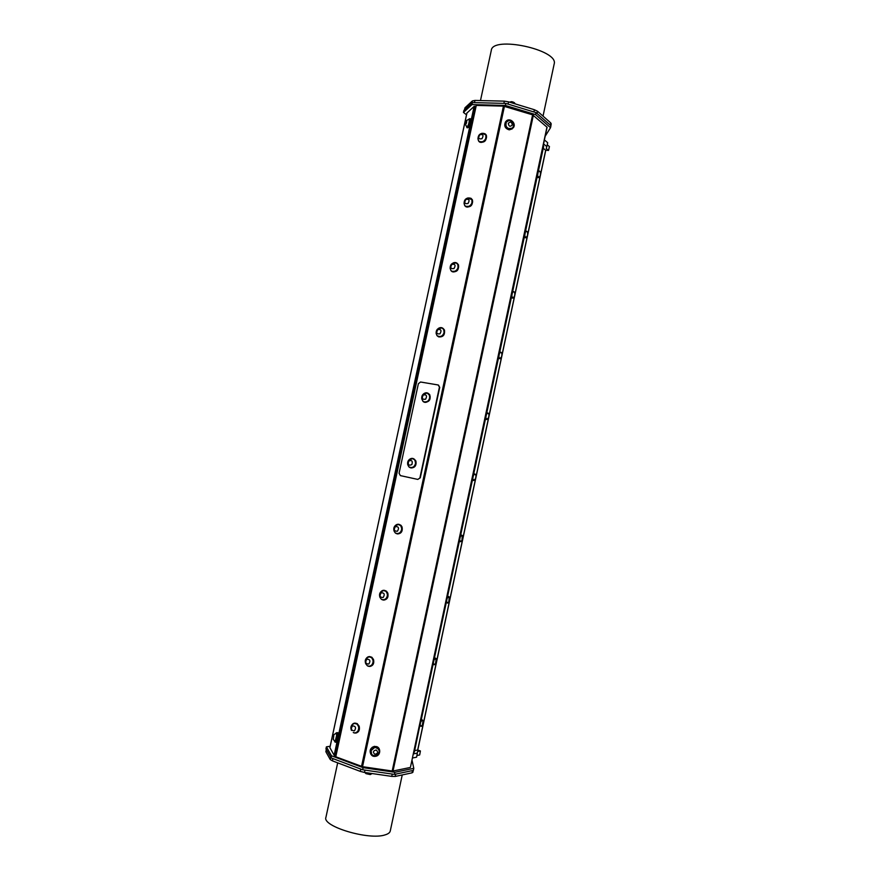 <?xml version="1.0" encoding="UTF-8"?>
<svg xmlns="http://www.w3.org/2000/svg" width="880" height="880" viewBox="0 0 880 880"><rect width="100%" height="100%" fill="white"/><g stroke="black" fill="none" stroke-linecap="round" stroke-linejoin="round"><path stroke-width="1.32" d="M408.661 461.12C407.693 464.794 408.76 465.949 411.884 464.574C412.852 460.889 411.774 459.734 408.661 461.12M425.612 399.19C427.317 395.813 426.536 394.405 423.258 394.977C421.553 398.343 422.334 399.751 425.612 399.19M372.13 773.553L370.271 774.576L365.948 773.641L364.969 772.519M338.382 763.114L334.609 761.684M538.395 171.512C537.13 175.813 537.592 177.507 539.814 176.605C540.76 174.251 540.672 172.414 539.55 171.094L538.395 171.512M512.611 292.259C511.313 296.516 511.797 298.122 514.052 297.066C515.064 294.811 515.031 293.029 513.975 291.72L512.611 292.259M486.662 413.853C485.331 418.066 485.804 419.584 488.081 418.407C489.17 416.229 489.214 414.48 488.235 413.182L486.662 413.853M460.515 536.305C459.162 540.452 459.624 541.893 461.912 540.639L462.33 535.469L460.515 536.305M420.211 725.769L422.246 725.67L423.115 720.478C421.124 720.456 420.156 722.227 420.211 725.769M434.192 659.615C432.806 663.685 433.246 665.071 435.523 663.762L436.227 658.592L434.192 659.615M447.381 597.85C446.006 601.964 446.457 603.372 448.745 602.085L449.306 596.926L447.381 597.85M473.605 474.969C472.263 479.149 472.736 480.623 475.024 479.413C476.146 477.268 476.234 475.53 475.299 474.221L473.605 474.969M499.664 352.946C498.344 357.181 498.828 358.743 501.094 357.632C502.139 355.41 502.15 353.65 501.127 352.352L499.664 352.946M525.525 231.781C524.249 236.06 524.722 237.71 526.955 236.731C527.934 234.421 527.868 232.617 526.779 231.308L525.525 231.781M412.577 458.612C408.826 458.986 407.198 460.977 407.704 464.585L408.738 466.609C412.181 470.646 418.099 463.419 414.392 459.679L412.577 458.612L408.76 460.086M427.097 393.074C423.214 393.195 421.443 395.109 421.773 398.849L422.664 400.785C424.16 402.325 425.843 402.446 427.735 401.17C429.693 399.3 430.155 397.166 429.121 394.779L427.097 393.074L423.082 394.328M510.4 102.421C510.62 101.343 511.94 101.431 514.36 102.674L513.227 103.29M371.558 773.465L366.817 772.783M537.504 172.161L538.538 170.731L539.858 171.38M539.451 177.078L538.879 177.606C537.669 177.837 537.075 176.638 537.108 173.998M511.709 292.974L512.93 291.324L514.305 292.05M513.623 297.583L513.029 298.078C511.852 298.32 511.28 297.231 511.313 294.833M485.738 414.634L487.168 412.72L488.565 413.534M487.586 418.968L486.97 419.43C485.848 419.661 485.298 418.682 485.342 416.504M459.58 537.152L461.252 534.941L462.616 535.843M461.329 541.233L460.713 541.651C459.646 541.871 459.14 541.002 459.173 539.033M421.542 726.319L419.738 725.945L419.584 724.449M419.991 722.557L422.07 719.84L423.335 720.83M433.235 660.539L435.171 657.998L436.48 658.966M434.852 664.4L434.236 664.774L432.828 662.431M446.424 598.741L448.228 596.365L449.581 597.3M448.118 602.712L447.502 603.108L446.028 600.622M472.681 475.794L474.232 473.726L475.618 474.584M474.485 479.996L473.869 480.436C472.769 480.656 472.241 479.732 472.274 477.664M498.74 353.705L500.071 351.912L501.457 352.693M500.632 358.171L500.027 358.644C498.872 358.886 498.311 357.852 498.344 355.564M524.634 232.463L525.756 230.923L527.109 231.616M526.559 237.226L525.976 237.743C524.777 237.974 524.205 236.83 524.238 234.311M413.798 751.542L413.05 755.073M544.269 140.855L543.477 144.199M376.222 749.98C373.109 750.739 372.658 752.18 374.847 754.314C377.96 753.555 378.422 752.114 376.222 749.98M512.292 124.993C511.797 121.825 510.466 121.286 508.31 123.354C508.805 126.511 510.136 127.061 512.292 124.993M410.663 467.676C415.294 467.049 416.603 464.398 414.612 459.734L412.709 458.645M412.467 458.601L410.553 458.92M424.391 401.929C428.736 401.907 430.386 399.553 429.33 394.845L427.24 393.129M426.987 393.063L424.919 393.261M465.85 199.452C463.969 202.785 464.684 204.138 468.006 203.5C469.898 200.156 469.172 198.814 465.85 199.452M437.822 329.571C435.941 332.86 436.656 334.279 439.945 333.839C441.815 330.55 441.111 329.131 437.822 329.571M381.128 592.768C379.258 595.958 379.94 597.531 383.174 597.498C385.033 594.308 384.351 592.735 381.128 592.768M352.451 725.868C350.592 729.003 351.263 730.653 354.464 730.829C356.323 727.694 355.652 726.044 352.451 725.868M366.817 659.197C364.958 662.354 365.629 663.971 368.841 664.037C370.7 660.869 370.029 659.263 366.817 659.197M395.373 526.603C393.514 529.804 394.196 531.344 397.441 531.212C399.311 527.989 398.629 526.46 395.373 526.603M451.858 264.385C449.988 267.696 450.692 269.082 454.003 268.554C455.884 265.232 455.169 263.846 451.858 264.385M479.787 134.75C477.906 138.116 478.632 139.425 481.965 138.688C483.846 135.333 483.12 134.013 479.787 134.75M333.388 738.98L333.861 734.679L333.388 738.98M466.422 120.703L465.443 124.19C466.312 124.036 466.741 122.771 466.73 120.373L466.422 120.703M376.431 747.461L374.792 747.384L371.162 750.541C370.656 753.885 372.064 755.634 375.353 755.766C380.072 753.269 380.435 750.497 376.431 747.461M513.447 126.203L513.59 124.201L510.917 120.747L509.014 120.472L506.418 122.034C503.327 126.115 510.103 131.604 512.897 127.303L513.447 126.203M408.837 466.829C413.589 468.842 415.833 466.873 415.58 460.9L414.744 459.569C412.94 457.93 411.059 457.985 409.101 459.712M422.741 401.016C425.898 405.218 432.432 398.761 429.352 394.471L429.099 394.13C427.46 392.447 425.634 392.348 423.61 393.833M470.448 198.187C466.301 197.582 464.178 199.342 464.068 203.467L464.618 205.128C467.071 209.627 474.375 203.599 471.603 199.353L470.448 198.187L466.411 198.55M441.87 327.943C437.877 327.8 435.974 329.659 436.15 333.52L436.898 335.379C439.824 339.691 446.545 333.168 443.333 329.109L441.87 327.943L437.745 328.922M379.973 597.399L381.216 599.071C385.198 602.613 389.983 594.55 385.792 591.327L383.625 590.491L380.435 592.306M353.265 732.479C357.731 735.339 361.086 726.363 356.477 723.866L354.09 723.437L351.659 725.318M365.695 663.674L367.246 665.643C371.492 668.877 375.595 660.352 371.184 657.47L368.885 656.821L366.058 658.691M394.196 531.377L395.164 532.741C398.882 536.558 404.261 528.924 400.312 525.426L398.31 524.458L394.779 526.13M456.203 262.955C452.133 262.57 450.109 264.374 450.131 268.356L450.769 270.116C453.453 274.538 460.493 268.279 457.501 264.121L456.203 262.955L452.067 263.615M484.605 133.661C480.414 132.858 478.203 134.574 477.961 138.831L478.423 140.404C480.667 144.947 488.202 139.106 485.628 134.794L484.594 133.661L480.766 133.716M334.598 741.213L335.236 741.147L336.6 735.592L336.468 733.205L335.852 733.238M466.763 126.962C468.281 125.983 469.15 123.387 469.381 119.196L468.864 119.185M370.282 773.278L368.775 773.069M390.28 830.929L390.247 831.072C389.829 832.711 388.124 833.976 385.132 834.867C369.017 840.532 321.706 826.32 325.941 817.289L337.634 763.081M371.613 754.105L371.085 750.431L374.726 747.285L378.521 748.869M512.05 128.161C507.111 129.36 505.197 127.347 506.308 122.122L507.122 121.264M410.894 467.951C414.942 467.863 416.614 465.531 415.899 460.977L413.028 458.491M424.589 402.226C429.319 402.149 431.013 399.597 429.66 394.57L427.581 393.008M468.523 197.923L470.228 198.121M470.69 198.352L471.812 199.485C472.582 204.765 470.558 207.031 465.751 206.261M439.67 327.976L441.727 327.921M442.035 328.031L443.542 329.208C444.917 334.202 443.212 336.655 438.427 336.545M382.151 590.931L383.438 590.524M383.823 590.502L386.023 591.338C388.652 595.617 387.783 598.466 383.416 599.874M355.531 732.897C359.59 730.719 359.986 727.694 356.719 723.833L354.453 723.382M367.906 657.162L368.5 656.931M369.149 656.81L371.415 657.459C374.363 661.54 373.736 664.477 369.523 666.27M396.506 524.865L398.189 524.458M398.464 524.48L400.543 525.459C402.853 529.936 401.753 532.686 397.243 533.698M454.091 262.823L456.027 262.9M456.412 263.065L457.71 264.231C458.777 269.39 456.907 271.733 452.1 271.282M482.955 133.298L484.308 133.551M484.88 133.87L485.826 134.948C486.321 140.36 484.165 142.538 479.391 141.493M333.861 734.679L336.391 733.073L336.952 735.647C336.468 739.53 335.83 741.444 335.016 741.389M469.359 119.152L469.711 119.295C469.513 123.365 468.644 125.972 467.126 127.105M480.48 100.562L491.282 50.468C492.184 35.442 558.888 49.742 554.18 63.954L554.147 64.119M326.271 749.408L325.886 751.74L326.359 749.573M330.693 757.284L330.22 759.506L325.886 751.74M330.22 759.506L332.442 760.87L332.937 758.582M360.8 769.076L360.305 771.397L332.442 760.87M360.305 771.397L364.485 772.442L364.991 770.11M392.238 774.07L391.743 776.38L364.485 772.442M391.743 776.38L395.219 776.446L395.714 774.114L412.533 770.561L412.038 772.838L395.219 776.446M412.038 772.838L412.841 772.189M375.111 756.349L375.309 756.327C381.612 755.755 380.919 745.426 374.66 746.625C368.665 747.307 369.116 757.108 375.111 756.349M509.586 129.602L513.293 127.809C516.945 123.101 509.036 116.644 505.791 121.704C504.163 125.752 505.428 128.381 509.586 129.602M417.791 479.413L420.288 477.807L417.758 479.402L400.367 475.607L399.08 473.209L418.374 383.735L420.541 382.008L438.064 384.956L439.725 387.409L438.482 385.088M419.947 477.73L439.395 387.288M464.068 203.456L464.651 205.403C467.082 209.891 474.507 204.292 472.164 199.716L467.478 198M436.964 335.621C441.815 338.008 444.213 336.094 444.158 329.868L443.696 329.054C442.255 327.382 440.506 327.14 438.46 328.35M381.337 599.258C385.869 600.776 387.926 598.73 387.497 593.12L386.133 591.151C384.087 589.754 382.217 590.084 380.545 592.141M353.43 732.644C357.621 733.557 359.425 731.434 358.842 726.253L356.807 723.624C354.717 722.612 353.001 723.173 351.659 725.307M367.4 665.83C371.778 667.051 373.703 664.961 373.197 659.56L371.514 657.261C369.413 656.051 367.609 656.502 366.102 658.625M395.274 532.95C399.927 534.732 402.083 532.73 401.742 526.933L400.664 525.283C398.706 523.743 396.814 523.941 394.988 525.866M450.824 270.38C453.398 274.681 460.449 269.236 458.183 264.671L457.875 264.088C456.621 262.449 454.993 262.097 452.98 263.032M477.961 138.798L478.456 140.69C480.733 145.343 488.51 139.579 486.09 135.003L481.921 133.254M334.653 741.323L335.126 742.181C336.677 739.794 337.293 736.604 336.963 732.622L336.028 733.04M466.796 127.006L466.895 127.666L468.006 126.951C469.502 123.64 470.14 120.89 469.92 118.679L469.029 119.042M551.166 124.036L550.759 122.936L550.286 125.136L537.02 113.487L537.493 111.243L550.759 122.936M537.493 111.243L534.402 109.736L533.918 111.958M508.046 104.093L508.519 101.849L534.402 109.736M508.519 101.849L504.35 101.145L503.866 103.367M474.463 102.619L474.936 100.43L504.35 101.145M474.936 100.43L472.362 100.958L471.9 103.07M464.541 109.846L464.992 107.778L472.362 100.958M464.992 107.778L464.387 109.989M416.603 757.119L417.142 754.281M330.176 746.251L326.403 746.845L325.963 748.869L331.023 757.867L362.659 769.78L394.427 774.389L413.369 770.385L413.798 768.339L411.983 760.067M416.977 755.051L417.571 751.487L420.409 750.959L419.672 754.974L416.955 755.491M416.427 757.218L412.423 757.999M466.51 114.807L463.452 112.42L463.87 110.462L472.45 102.575L505.824 103.422L535.997 112.596L550.946 125.708L550.528 127.677L545.171 136.257M547.701 142.813L547.008 145.706M378.917 748.253L374.451 746.328C370.37 747.835 369.182 750.497 370.92 754.303M506.506 120.901L505.472 121.957C503.844 125.994 505.109 128.623 509.267 129.844L512.215 128.876M420.288 477.807L439.725 387.409M465.883 206.613C470.668 207.581 472.857 205.337 472.45 199.903L471.053 198.319M438.603 336.853C443.091 337.293 445.038 335.005 444.455 330L442.387 327.943M383.691 600.105C387.222 599.566 388.597 597.234 387.827 593.131L386.463 591.173L384.12 590.293M355.861 733.073C358.864 732.215 359.975 729.916 359.183 726.209L357.148 723.58L354.717 723.118M369.82 666.479C373.076 665.753 374.319 663.443 373.527 659.538L371.855 657.25L369.435 656.568M397.496 533.951C401.291 533.621 402.809 531.3 402.061 526.977L400.983 525.327L398.772 524.293M452.254 271.612C456.896 272.327 458.975 270.061 458.48 264.825L456.764 263.01M479.501 141.856C484.385 143.055 486.673 140.855 486.376 135.223L485.254 133.881M336.149 742.335C337.7 739.948 338.316 736.758 337.975 732.776L337.37 732.688M467.368 127.809L468.985 127.237C470.47 123.926 471.108 121.176 470.899 118.976L470.426 118.833M548.889 148.687L549.45 146.63L547.272 144.815M544.39 139.92L547.591 142.615M413.534 753.841L417.384 753.115M394.427 774.389L394.878 772.288L413.798 768.339M362.659 769.78L363.11 767.657L394.878 772.288M331.023 757.867L331.474 755.788L363.11 767.657M326.403 746.845L331.474 755.788M420.409 750.959L417.67 750.035L545.677 150.249L543.257 148.258M463.452 112.42L472.021 104.577L472.45 102.575M472.021 104.577L505.395 105.457L505.824 103.422M505.395 105.457L535.568 114.609L535.997 112.596M535.568 114.609L550.528 127.677M543.62 143.946L546.821 146.619L547.217 144.749M546.821 146.619L546.238 148.566L548.515 150.458L549.01 148.687M419.705 726.253L414.326 752.18M543.675 146.289L538.461 170.731L543.675 146.3L543.147 145.75M546.975 127.039L410.421 767.36L547.096 127.259L532.609 114.84L503.437 106.128L476.278 105.402L335.775 756.778L362.538 766.689L504.438 106.304M410.234 767.481L393.019 771.023L533.357 115.203M532.609 114.84L392.183 771.012L393.019 771.023M392.183 771.012L362.538 766.689M466.928 113.047L474.133 106.392L476.08 106.304M335.94 756.041L334.147 755.249L329.89 747.681M372.339 747.175L372.922 747.241M417.67 750.046L414.667 750.596M548.515 150.458L545.644 150.227M421.289 719.576L433.07 664.411L421.289 719.576M434.478 657.789L446.226 602.756L434.478 657.789M447.623 596.2L459.349 541.321L447.623 596.2M460.735 534.82L472.406 480.117L460.735 534.82M473.792 473.638L485.43 419.144L473.792 473.638M486.816 412.654L498.399 358.402L486.816 412.654M499.785 351.879L511.313 297.88L499.785 351.879M512.721 291.291L524.194 237.578L512.721 291.291M525.613 230.912L537.02 177.496L525.613 230.912M543.565 146.102L538.307 170.72M536.866 177.485L525.459 230.901M524.04 237.567L512.567 291.28M511.17 297.858L499.642 351.857M498.245 358.38L486.662 412.632M485.276 419.122L473.649 473.605M472.263 480.095L460.581 534.787M459.195 541.288L447.48 596.156M446.083 602.712L434.335 657.734M432.916 664.367L421.146 719.521M503.437 106.128L361.537 766.436M334.675 755.568L474.76 106.271M474.133 106.392L334.147 755.249M329.868 747.813L466.961 112.882M515.361 103.939C513.854 101.871 511.907 101.277 509.52 102.157M538.538 170.731L537.823 170.687M538.043 177.562L536.371 177.452M512.93 291.324L512.083 291.225M512.116 297.968L510.686 297.803M487.168 412.72L486.178 412.544M485.991 419.254L484.792 419.034M461.252 534.941L460.108 534.666M459.69 541.409L458.722 541.167M422.07 719.84L420.673 719.367M419.936 726.33L419.232 726.088M435.171 657.998L433.862 657.591M433.235 664.466L432.443 664.224M448.228 596.365L447.007 596.035M446.479 602.822L445.61 602.58M474.232 473.726L473.165 473.506M472.868 480.216L471.779 479.985M500.071 351.912L499.158 351.78M499.07 358.501L497.761 358.303M525.756 230.923L524.975 230.857M525.107 237.655L523.556 237.523M513.59 124.201C512.941 121.869 511.412 120.626 509.014 120.472M383.625 590.491C380.215 591.448 378.939 593.593 379.808 596.948M354.09 723.437C351.043 724.966 350.174 727.298 351.461 730.422M368.885 656.821C365.651 658.053 364.573 660.286 365.64 663.52M398.31 524.458C394.713 525.118 393.261 527.186 393.943 530.673M333.157 739.134L334.532 741.037M465.52 124.619L466.73 126.819M469.326 119.097L466.73 120.373M413.248 770.407L412.841 772.354M402.237 774.939L390.247 831.072M550.858 125.631L551.232 123.849M543.026 116.116L554.18 63.954M336.963 732.622L337.975 732.776M469.92 118.679L470.899 118.976M547.096 127.259L410.421 767.36M329.846 747.747L466.917 112.959M545.743 150.392L417.78 749.969"/></g></svg>
